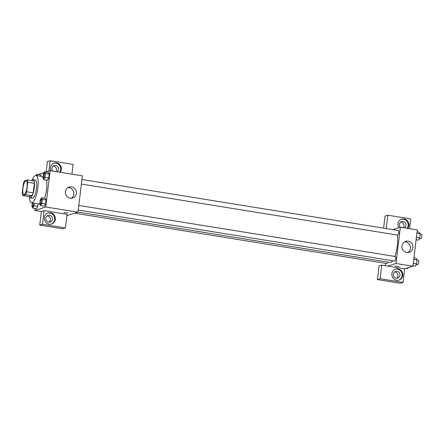 <?xml version="1.0" encoding="UTF-8"?>
<svg xmlns="http://www.w3.org/2000/svg" width="444" height="444" viewBox="0 0 444 444"><rect width="100%" height="100%" fill="white"/><g stroke="black" fill="none" stroke-linecap="round" stroke-linejoin="round"><path stroke-width="0.67" d="M24.176 194.533A6.921 1.937 99.2 0 1 23.893 194.561A6.921 1.937 99.2 0 1 23.082 187.418A6.921 1.937 99.2 0 1 26.102 180.897A6.921 1.937 99.2 0 1 26.984 187.557A6.921 1.937 99.2 0 1 24.176 194.533M26.64 191.802L27.794 182.251A8.93 2.503 99.2 0 0 27.328 179.898L24.453 180.813A8.93 2.503 99.2 0 0 23.354 183.655L22.2 193.207A8.93 2.503 99.2 0 0 22.666 195.56L25.541 194.644A8.93 2.503 99.2 0 0 26.64 191.802L33.195 192.857L34.349 183.311L27.794 182.251M22.666 195.56L29.226 196.614L32.101 195.704L25.541 194.644M27.328 179.898L33.883 180.958A8.93 2.503 99.2 0 1 34.349 183.311M33.195 192.857A8.93 2.503 99.2 0 1 32.101 195.704M29.043 196.587A9.224 2.586 -80.8 0 0 30.087 197.896A9.224 2.586 -80.8 0 0 34.105 189.2A9.224 2.586 -80.8 0 0 33.023 179.681A9.224 2.586 -80.8 0 0 31.624 180.591M33.023 179.681L35.209 180.031A9.224 2.586 99.2 0 1 36.386 188.911A9.224 2.586 99.2 0 1 32.64 198.213A9.224 2.586 99.2 0 1 32.268 198.246L30.087 197.896M32.184 179.981A13.836 3.879 99.2 0 1 35.942 175.48A13.836 3.879 99.2 0 1 37.712 188.8A13.836 3.879 99.2 0 1 32.09 202.753A13.836 3.879 99.2 0 1 31.535 202.797A13.836 3.879 99.2 0 1 29.382 197.347M46.565 180.114A13.836 3.879 99.2 0 1 44.583 198.246M44.189 172.555L39.216 174.131L39.15 174.642M35.059 208.458L34.821 210.434L45.749 206.971L50.144 170.668L45.937 172M32.34 202.93L31.918 206.438L32.706 208.081L36.53 208.697L37.79 206.405L38.101 203.857L37.79 206.405L33.966 205.788L34.277 203.241M40.62 174.881L41.325 176.346L40.62 174.881L36.797 174.264L36.114 175.508M43.656 179.648L47.486 180.264L48.746 177.977L49.223 174.048L48.435 172.405L44.611 171.789L43.346 174.076L42.874 178.005L43.656 179.648L44.922 177.356L45.399 173.426L44.611 171.789M40.521 205.6L44.345 206.221L45.604 203.929L46.082 200L45.294 198.357L41.47 197.741L40.204 200.033L39.732 203.963L40.521 205.6L41.78 203.313L42.258 199.384L41.47 197.741M66.905 215.606L77.989 212.171L82.379 175.868L50.144 170.668M50.866 170.785A5.766 5.478 -107.6 0 1 50.422 167.693A5.766 5.478 -107.6 0 1 54.14 163.081A5.766 5.478 -107.6 0 1 60.401 165.429A5.766 5.478 -107.6 0 1 60.184 172.289M48.895 171.062L50.15 160.711L73.099 164.413L71.917 174.181M59.718 172.211A5.766 5.478 72.4 0 0 59.718 165.645A5.766 5.478 72.4 0 0 53.802 163.198M52.814 171.101A3.458 3.286 -107.6 0 1 55.611 165.39A3.458 3.286 -107.6 0 1 56.949 171.767M53.186 166.001A3.458 3.286 -107.6 0 1 55.8 171.584M50.15 160.711L47.419 161.577L46.165 171.928M65.412 191.636A5.783 5.5 -107.6 0 1 69.147 187.007A5.783 5.5 -107.6 0 1 76.135 190.859A5.783 5.5 -107.6 0 1 72.644 198.035A5.783 5.5 -107.6 0 1 65.412 191.636M77.989 212.171L45.749 206.971M71.318 198.274A5.783 5.5 72.4 0 0 73.593 191.664A5.783 5.5 72.4 0 0 67.926 187.573M63.964 212.598L67.971 213.087M44.111 210.623L42.463 224.237L65.412 227.939L67.061 214.324L44.111 210.623L41.381 211.488L34.821 210.434M44.378 217.604A5.766 5.478 -107.6 0 1 48.102 212.992A5.766 5.478 -107.6 0 1 55.067 216.833A5.766 5.478 -107.6 0 1 51.587 223.981A5.766 5.478 -107.6 0 1 44.378 217.604M51.238 224.081A5.766 5.478 72.4 0 0 54.384 217.049A5.766 5.478 72.4 0 0 47.763 213.114M49.573 215.301A3.458 3.286 -107.6 0 1 50.205 222A3.458 3.286 -107.6 0 1 45.871 218.942A3.458 3.286 -107.6 0 1 49.573 215.301M47.147 215.912A3.458 3.286 -107.6 0 1 49.123 222.144M65.412 227.939L62.676 228.804L39.732 225.102L42.463 224.237M41.381 211.488L39.732 225.102M392.701 260.756A15.59 4.368 99.2 0 1 390.859 262.398A15.59 4.368 99.2 0 1 390.232 262.454L78 212.071M397.258 235.031A15.59 4.368 99.2 0 1 394.833 256.432M78.244 210.018L394.683 261.078A2.309 0.644 -80.8 0 0 395.687 258.902A2.309 0.644 -80.8 0 0 395.415 256.527A2.309 0.644 -80.8 0 0 395.321 256.532M387.734 262.049A2.309 0.644 99.2 0 1 386.963 263.547A2.309 0.644 99.2 0 1 386.868 263.553L74.758 213.192M81.94 179.481L398.557 230.569A2.309 0.644 99.2 0 1 398.851 232.789A2.309 0.644 99.2 0 1 397.913 235.115A2.309 0.644 99.2 0 1 397.824 235.12L81.385 184.066M385.209 265.662L385.492 263.331M387.784 266.078L381.773 265.107L380.125 278.721L403.074 282.423L404.723 268.809L387.784 266.078L395.981 263.481L400.371 227.178L392.674 229.62M403.296 227.65A3.458 3.286 72.4 0 0 400.688 222.072M396.62 278.216A3.458 3.286 72.4 0 0 394.649 271.983M383.616 228.161L385.081 216.062L387.812 215.196L410.761 218.898L409.579 228.666M380.125 278.721L377.394 279.587L400.344 283.289L403.074 282.423M377.394 279.587L379.043 265.973L381.773 265.107M400.333 227.195A3.458 3.286 -107.6 0 1 403.113 221.462A3.458 3.286 -107.6 0 1 404.445 227.839M407.215 228.283A5.766 5.478 72.4 0 0 407.215 221.717A5.766 5.478 72.4 0 0 401.304 219.269M398.795 227.678A5.766 5.478 -107.6 0 1 397.918 223.765A5.766 5.478 -107.6 0 1 401.642 219.153A5.766 5.478 -107.6 0 1 407.897 221.501A5.766 5.478 -107.6 0 1 407.686 228.36M396.248 278.177A3.458 3.286 -107.6 0 1 395.615 271.478A3.458 3.286 -107.6 0 1 399.794 273.782A3.458 3.286 -107.6 0 1 396.248 278.177M398.74 280.153A5.766 5.478 72.4 0 0 401.881 273.121A5.766 5.478 72.4 0 0 395.26 269.181M391.88 273.676A5.766 5.478 -107.6 0 1 395.598 269.064A5.766 5.478 -107.6 0 1 402.564 272.905A5.766 5.478 -107.6 0 1 399.084 280.053A5.766 5.478 -107.6 0 1 391.88 273.676M386.197 228.577L387.812 215.196M404.723 268.809L412.92 266.211L417.31 229.914L400.371 227.178M408.153 241.136A5.783 5.5 -107.6 0 1 412.964 246.431A5.783 5.5 -107.6 0 1 409.213 252.342A5.783 5.5 -107.6 0 1 402.225 248.49A5.783 5.5 -107.6 0 1 405.716 241.314A5.783 5.5 -107.6 0 1 408.153 241.136M412.92 266.211L395.981 263.481M407.892 252.581A5.783 5.5 72.4 0 0 410.317 246.537A5.783 5.5 72.4 0 0 405.611 241.941A5.783 5.5 72.4 0 0 404.501 241.88M395.071 266.028L399.078 266.511M412.981 265.701L415.334 266.078L416.6 263.792L417.071 259.862L416.289 258.219L413.93 257.842M416.6 263.792L413.275 263.253M417.071 259.862L413.753 259.324M417.055 260.018L418.365 260.228A2.309 0.644 99.2 0 1 418.659 262.448A2.309 0.644 99.2 0 1 417.721 264.774A2.309 0.644 99.2 0 1 417.632 264.779L416.183 264.546M416.122 239.743L418.476 240.126L419.741 237.834L420.213 233.905L419.43 232.268L417.071 231.885M419.741 237.834L416.416 237.301M420.213 233.905L416.894 233.372M420.196 234.06L421.506 234.271A2.309 0.644 99.2 0 1 421.8 236.491A2.309 0.644 99.2 0 1 420.862 238.817A2.309 0.644 99.2 0 1 420.773 238.828L419.325 238.595M406.199 268.343L407.525 268.559L407.947 267.788M410.106 267.105A2.309 0.644 99.2 0 1 409.912 267.249A2.309 0.644 99.2 0 1 409.818 267.255L409.69 267.238M41.359 199.395L41.342 199.395A2.309 0.644 99.2 0 1 41.636 201.615A2.309 0.644 99.2 0 1 40.704 203.94A2.309 0.644 99.2 0 1 40.609 203.946A2.309 0.644 99.2 0 1 40.337 201.565A2.309 0.644 99.2 0 1 41.342 199.395A2.309 0.644 99.2 0 1 41.359 199.395A2.309 0.644 99.2 0 1 41.653 201.615A2.309 0.644 99.2 0 1 40.72 203.94A2.309 0.644 99.2 0 1 40.626 203.951A2.309 0.644 99.2 0 1 40.615 203.946M44.345 206.221L45.604 203.929L41.78 203.313M45.604 203.929L46.082 200L42.258 199.384M46.082 200L45.294 198.357M43.862 177.989A2.309 0.644 99.2 0 1 43.767 177.994A2.309 0.644 99.2 0 1 43.756 177.994A2.309 0.644 99.2 0 1 43.479 175.613A2.309 0.644 99.2 0 1 44.483 173.438A2.309 0.644 99.2 0 1 44.5 173.443A2.309 0.644 99.2 0 1 44.794 175.663A2.309 0.644 99.2 0 1 43.862 177.989M47.486 180.264L48.746 177.977L44.922 177.356M48.746 177.977L49.223 174.048L45.399 173.426M49.223 174.048L48.435 172.405M44.5 173.443L44.483 173.438A2.309 0.644 99.2 0 1 44.777 175.658A2.309 0.644 99.2 0 1 43.839 177.983A2.309 0.644 99.2 0 1 43.751 177.994L43.751 177.994M32.706 208.081L33.966 205.788M32.812 206.427L32.795 206.421A2.309 0.644 99.2 0 0 32.889 206.416A2.309 0.644 99.2 0 0 33.899 203.18A2.309 0.644 99.2 0 1 32.906 206.416A2.309 0.644 99.2 0 1 32.812 206.427A2.309 0.644 99.2 0 1 32.806 206.421A2.309 0.644 99.2 0 1 32.767 202.997M36.53 208.697L37.79 206.405M37.501 175.73L36.797 174.264M43.04 176.623L35.942 175.48M39.816 204.135L31.535 202.797M78.799 205.439L395.415 256.527"/></g></svg>
